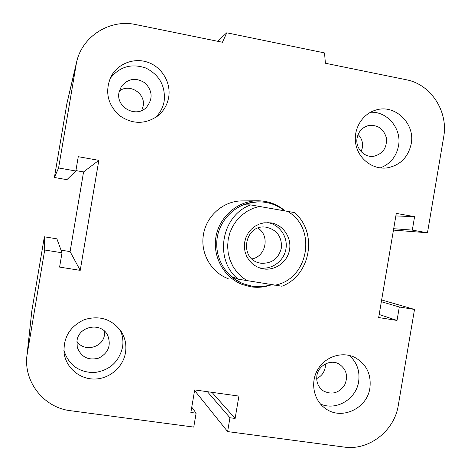 <?xml version="1.0" encoding="UTF-8"?>
<svg xmlns="http://www.w3.org/2000/svg" width="471" height="471" viewBox="0 0 471 471"><rect width="100%" height="100%" fill="white"/><g stroke="black" fill="none" stroke-linecap="round" stroke-linejoin="round"><path stroke-width="0.71" d="M228.182 278.661C211.061 272.409 200.075 252.927 203.46 234.523C206.316 216.024 223.101 201.217 241.329 200.911L243.313 200.893M118.992 92.487L121.353 86.423C128.259 78.31 136.231 77.22 145.286 83.161C152.645 91.091 152.998 99.181 146.346 107.429C136.119 118.327 115.76 107.306 118.992 92.487M141.689 110.532L143.143 106.175C145.916 93.47 129.431 82.961 119.293 91.074M357.1 138.003C358.478 131.58 362.181 127.464 368.216 125.651C377.501 124.468 383.553 128.542 386.373 137.873C387.15 147.606 383.029 153.723 374.015 156.225C364.389 158.05 355.075 148.059 357.1 138.003M361.145 151.662L362.387 147.723C363.1 142.583 361.675 138.18 358.101 134.518M316.912 375.599C318.314 365.431 330.395 359.049 338.885 363.918C346.579 369.229 348.458 376.358 344.525 385.296C338.79 393.191 331.731 395.057 323.347 390.906C318.249 387.215 316.1 382.116 316.912 375.599M316.689 378.584C321.346 376.317 324.189 372.602 325.226 367.451L325.396 363.93M77.009 340.698C78.834 325.638 101.689 321.887 107.765 335.529C111.339 345.496 108.342 353.02 98.78 358.107C88.277 360.757 81.1 357.118 77.244 347.198L77.009 340.698M76.914 341.34C83.785 352.39 102.89 347.886 104.45 334.946L104.615 331.29M125.48 352.732C123.09 367.227 109.537 378.855 94.677 379.037C79.811 379.338 66.258 368.022 64.162 353.397C63.085 337.654 69.814 326.397 84.362 319.632C99.681 315.123 111.98 319.097 121.265 331.566C125.262 338.066 126.67 345.125 125.48 352.732M63.868 350.3C68.542 364.86 78.604 372.29 94.053 372.602C109.366 370.583 118.857 362.158 122.531 347.321C123.508 341.222 122.701 335.399 120.099 329.859M369.894 388.075C367.156 408.716 341.275 420.674 325.278 408.398C313.609 400.22 310.124 382.593 317.684 369.67C325.102 356.665 341.905 351.119 354.634 357.33C366.367 363.9 371.454 374.151 369.894 388.075M320.457 404.012C336.053 411.142 356.182 399.255 358.637 381.669C360.079 371.054 356.947 362.305 349.252 355.422M411.189 143.902C408.086 157.567 399.914 165.586 386.667 167.953C372.596 169.66 358.543 158.921 355.817 144.208C352.926 129.531 362.016 114.017 375.728 110.108C394.875 103.744 415.398 123.508 411.189 143.902M380.244 167.917C390.194 164.079 396.288 156.749 398.513 145.916C401.91 128.754 387.297 111.103 370.436 112.286M168.677 97.344C167.299 104.921 163.649 111.127 157.732 115.96C144.862 124.697 131.933 124.432 118.945 115.165C107.429 104.014 104.768 91.18 110.968 76.655C117.756 63.526 134.288 57.274 148.224 62.419C162.207 67.447 171.185 82.867 168.677 97.344M155.024 117.874C159.934 113.34 162.978 107.753 164.173 101.124C165.586 86.01 159.469 74.971 145.804 68.012C131.25 63.149 119.31 66.723 109.99 78.716M226.769 32.799L222.442 42.255L135.831 24.592C109.931 18.752 82.125 36.226 76.555 62.302L58.581 167.964L75.843 170.997L78.263 156.684L98.828 160.352L80.223 270.36L59.587 267.098L62.013 252.786L44.71 250.007L26.929 355.699C23.615 382.152 44.133 407.756 70.52 410.712L193.758 427.085L196.113 413.173L190.867 412.461L194.682 389.917L238.903 396.087L235.117 418.454L229.948 417.759L227.611 431.583L344.118 447.061C368.887 450.859 394.486 430.912 398.301 405.272L414.509 309.441L399.308 306.998L397.029 320.451L378.666 317.548L396.282 213.398L414.586 216.66L412.313 230.113L427.474 232.78L443.682 136.949C448.51 111.48 430.894 84.262 406.249 79.746L325.402 63.255L324.525 52.923L226.769 32.799L217.608 41.271M427.474 232.78L393.462 230.084M58.581 167.964L54.401 177.49L66.9 179.663L75.843 170.997M98.828 160.352L83.567 171.927L70.091 251.602L61.042 250.142M80.223 270.36L70.091 251.602M414.509 309.441L381.645 299.956M62.013 252.786L56.891 238.832L44.368 236.795L31.828 310.925L26.929 355.699M44.71 250.007L44.368 236.795M227.611 431.583L194.588 390.465M229.948 417.759L207.387 391.689M235.117 418.454L211.95 392.325M196.113 413.173L191.762 407.168M399.308 306.998L381.345 301.717M75.913 170.584L83.567 171.927M397.029 320.451L379.184 314.493M76.555 62.302L66.935 103.355L54.401 177.49M414.586 216.66L395.852 215.936M412.313 230.113L393.691 228.712M271.155 284.655C264.896 286.674 258.526 287.18 252.044 286.174L244.131 284.066L241.276 282.865L235.865 279.809L231.744 276.648L238.096 279.162L281.964 286.227C310.848 275.329 318.125 232.315 294.422 212.58L250.654 204.914L243.89 204.832L250.843 202.718L258.037 201.871C267.887 201.718 276.701 204.667 284.466 210.708M287.216 211.191C317.554 227.77 308.811 279.48 274.693 285.226M247.098 280.781L241.552 276.818L236.76 271.932L232.862 266.256L229.989 259.963L228.223 253.245L227.617 246.298L228.194 239.339L229.936 232.574L232.792 226.21L236.672 220.44L241.458 215.435L247.004 211.349L253.145 208.294L259.686 206.369M271.102 222.889C283.554 224.932 292.226 238.314 289.324 250.86C286.633 263.454 273.103 271.861 260.963 268.388L256.536 266.627L252.568 263.96L249.236 260.492L246.686 256.383L245.032 251.808L244.349 246.975L244.673 242.088L245.986 237.372L248.223 233.027L251.296 229.253L255.058 226.21L259.35 224.037L263.978 222.818L271.102 222.889M250.654 204.914C221.217 215.435 213.746 259.598 238.096 279.162M258.697 201.859L257.26 201.876C238.161 202.33 220.716 217.555 217.349 236.937C213.858 256.301 225.008 276.577 242.8 283.536M260.863 263.23L259.421 262.93C238.744 258.697 244.526 224.355 265.456 227.087C276.365 229.283 281.717 236.071 281.505 247.434C278.861 258.497 271.979 263.766 260.863 263.23M251.944 258.903C266.015 256.589 270.113 235.535 257.931 228.111M258.862 267.687C270.784 270.431 283.513 261.835 285.826 249.577C288.329 237.355 279.803 224.573 267.734 222.583M285.002 210.802C276.789 203.931 267.328 200.599 256.618 200.799C237.019 201.364 219.209 217.107 215.906 237.025C212.474 256.919 224.119 277.619 242.447 284.561L250.725 286.78C257.867 287.887 264.843 287.204 271.649 284.737M75.925 65.416L66.935 103.355M27.359 352.555L31.828 310.925M257.26 201.876L258.037 201.871M241.317 200.911L256.618 200.799"/></g></svg>
